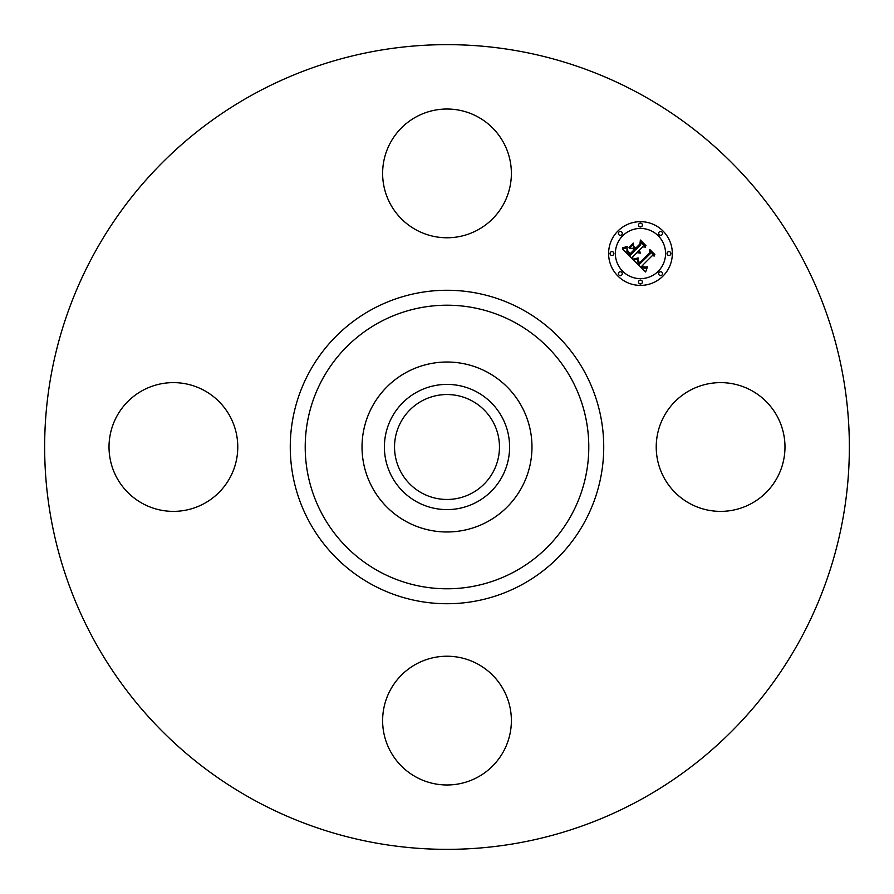 <?xml version="1.0" encoding="UTF-8"?>
<svg xmlns="http://www.w3.org/2000/svg" width="894" height="894" viewBox="0 0 894 894"><rect width="100%" height="100%" fill="white"/><g stroke="black" fill="none" stroke-linecap="round" stroke-linejoin="round"><path stroke-width="1.34" d="M664.108 416.135A64.379 64.379 0 0 1 751.463 390.499A64.379 64.379 0 0 1 777.098 477.865A64.379 64.379 0 0 1 689.743 503.501A64.379 64.379 0 0 1 664.108 416.135M254.097 800.096A402.356 402.356 0 0 1 93.904 254.097A402.356 402.356 0 0 1 639.903 93.904A402.356 402.356 0 0 1 800.096 639.903A402.356 402.356 0 0 1 254.097 800.096M421.845 493.041A52.467 52.467 0 0 1 400.959 421.845A52.467 52.467 0 0 1 472.155 400.959A52.467 52.467 0 0 1 493.041 472.155A52.467 52.467 0 0 1 421.845 493.041M416.984 392.064A62.602 62.602 0 0 0 392.064 477.016A62.602 62.602 0 0 0 477.016 501.936A62.602 62.602 0 0 0 501.936 416.984A62.602 62.602 0 0 0 416.984 392.064M487.744 521.571A84.975 84.975 0 0 1 372.429 406.256A84.975 84.975 0 0 1 487.744 372.429A84.975 84.975 0 0 1 521.571 487.744A84.975 84.975 0 0 1 362.025 447A84.975 84.975 0 0 1 487.744 372.429A84.975 84.975 0 0 1 487.744 521.571M416.135 229.892A64.379 64.379 0 0 1 390.499 142.537A64.379 64.379 0 0 1 477.865 116.902A64.379 64.379 0 0 1 503.501 204.257A64.379 64.379 0 0 1 416.135 229.892M229.892 477.865A64.379 64.379 0 0 1 142.537 503.501A64.379 64.379 0 0 1 116.902 416.135A64.379 64.379 0 0 1 204.257 390.499A64.379 64.379 0 0 1 229.892 477.865M477.865 664.108A64.379 64.379 0 0 1 503.501 751.463A64.379 64.379 0 0 1 416.135 777.098A64.379 64.379 0 0 1 390.499 689.743A64.379 64.379 0 0 1 477.865 664.108M663.002 276.067A31.871 31.871 0 0 1 617.933 276.067A31.871 31.871 0 0 1 617.933 230.998A31.871 31.871 0 0 1 663.002 230.998A31.871 31.871 0 0 1 663.002 276.067M622.716 235.781A25.11 25.11 0 0 1 658.219 235.781A25.11 25.11 0 0 1 658.219 271.284A25.11 25.11 0 0 1 622.716 271.284A25.11 25.11 0 0 1 622.716 235.781M633.723 260.266L638.126 258.712L637.411 261.573L639.489 264.266L650.284 253.706L650.195 251.471L654.687 255.975L652.162 255.751L642.361 265.552L644.73 267.284L647.066 266.658L644.675 267.652L642.216 265.909L641.624 266.289L644.429 268.546L647.234 267.485L645.613 271.966L633.723 260.266M633.723 259.025L638.193 257.93L633.723 259.025M637.88 260.12L639.612 262.78L649.525 252.89L649.804 249.471L654.844 254.511L650.083 250.286L649.893 253.114L639.635 263.372L637.947 261.45L637.88 260.12M632.807 259.361L622.593 249.135L627.163 247.806L626.862 251.248L630.326 255.248L634.941 250.633L634.338 250.041L630.27 254.108L627.666 251.393L627.175 249.001L627.912 251.158L630.292 253.594L634.092 249.795L632.606 248.308L629.365 248.398L633.488 244.263L633.511 247.56L635.768 249.806L640.73 244.844L640.752 242.308L645.58 247.146L642.697 246.822L638.461 251.046L640.35 252.209L637.735 251.784L640.26 253.158L636.908 252.611L632.751 256.768L632.807 259.361M622.447 247.794L627.23 246.554L625.129 247.794L622.447 247.794M628.996 247.325L633.243 243.079L628.996 247.325M633.723 246.118L635.746 248.141L639.959 243.917L640.372 240.039L646.071 245.738L640.663 240.855L640.327 244.051L635.723 248.644L633.723 246.118M618.961 272.312A1.933 1.933 0 0 1 621.688 272.312A1.933 1.933 0 0 1 621.688 275.039A1.933 1.933 0 0 1 618.961 275.039A1.933 1.933 0 0 1 618.961 272.312M618.961 232.027A1.933 1.933 0 0 1 621.688 232.027A1.933 1.933 0 0 1 621.688 234.753A1.933 1.933 0 0 1 618.961 234.753A1.933 1.933 0 0 1 618.961 232.027M610.613 252.164A1.933 1.933 0 0 1 613.34 252.164A1.933 1.933 0 0 1 613.34 254.902A1.933 1.933 0 0 1 610.613 254.902A1.933 1.933 0 0 1 610.613 252.164M659.247 232.027A1.933 1.933 0 0 1 661.973 232.027A1.933 1.933 0 0 1 661.973 234.753A1.933 1.933 0 0 1 659.247 234.753A1.933 1.933 0 0 1 659.247 232.027M639.098 223.679A1.933 1.933 0 0 1 641.836 223.679A1.933 1.933 0 0 1 641.836 226.417A1.933 1.933 0 0 1 639.098 226.417A1.933 1.933 0 0 1 639.098 223.679M661.973 275.039A1.933 1.933 0 0 1 659.247 275.039A1.933 1.933 0 0 1 659.247 272.312A1.933 1.933 0 0 1 661.973 272.312A1.933 1.933 0 0 1 661.973 275.039M641.836 283.387A1.933 1.933 0 0 1 639.098 283.387A1.933 1.933 0 0 1 639.098 280.66A1.933 1.933 0 0 1 641.836 280.66A1.933 1.933 0 0 1 641.836 283.387M670.321 254.902A1.933 1.933 0 0 1 667.583 254.902A1.933 1.933 0 0 1 667.583 252.164A1.933 1.933 0 0 1 670.321 252.164A1.933 1.933 0 0 1 670.321 254.902M514.978 322.566A141.8 141.8 0 0 1 571.434 514.978A141.8 141.8 0 0 1 379.022 571.434A141.8 141.8 0 0 1 322.566 379.022A141.8 141.8 0 0 1 514.978 322.566M522.141 309.458A156.729 156.729 0 0 1 584.542 522.141A156.729 156.729 0 0 1 371.859 584.542A156.729 156.729 0 0 1 309.458 371.859A156.729 156.729 0 0 1 522.141 309.458"/></g></svg>
